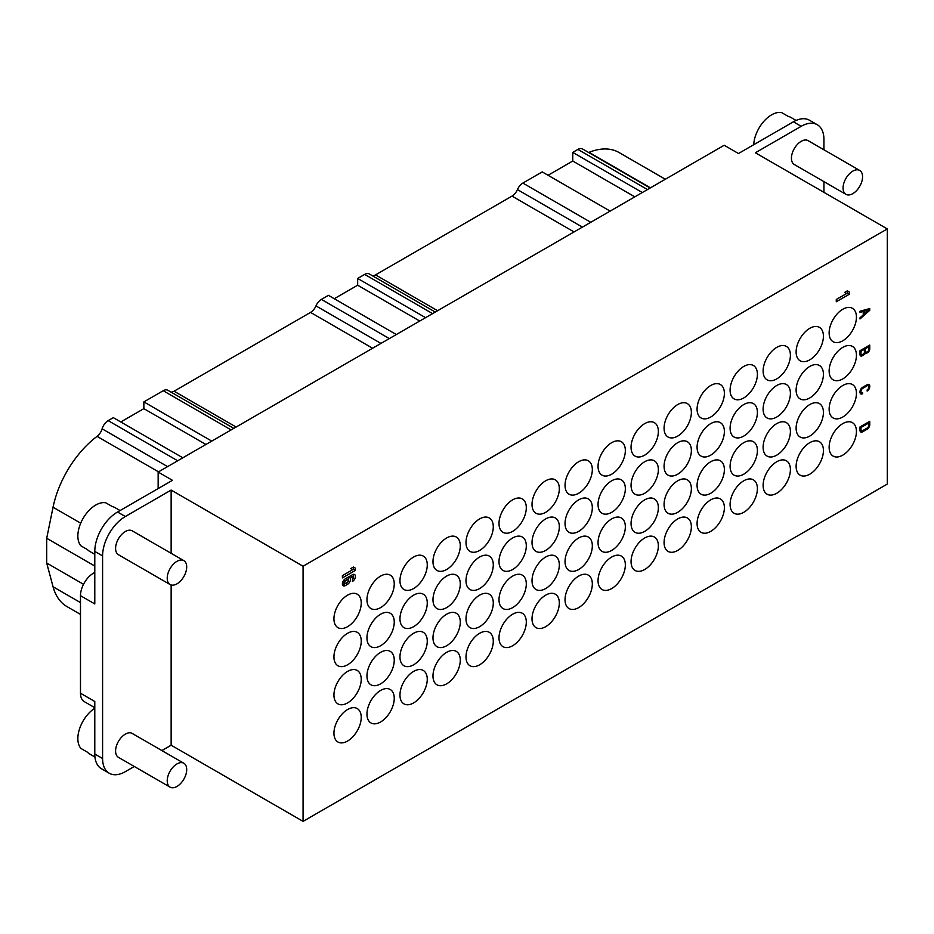 <?xml version="1.0" encoding="UTF-8"?>
<svg xmlns="http://www.w3.org/2000/svg" width="934" height="934" viewBox="0 0 934 934"><rect width="100%" height="100%" fill="white"/><g stroke="black" fill="none" stroke-linecap="round" stroke-linejoin="round"><path stroke-width="1.4" d="M852.812 193.642A13.788 7.962 -60 0 1 845.924 194.319A13.788 7.962 -60 0 1 845.924 178.406A13.788 7.962 -60 0 1 859.712 170.443A13.788 7.962 -60 0 1 861.825 181.488A13.788 7.962 -60 0 1 852.812 193.642M845.924 194.319L794.297 164.512A13.788 7.962 -60 0 1 794.297 148.599A13.788 7.962 -60 0 1 808.085 140.637L859.712 170.443M796.083 120.439L790.724 117.345A25.276 14.594 120 0 0 788.214 116.388L781.711 112.629A25.276 14.594 120 0 0 763.685 121.537A25.276 14.594 120 0 0 753.738 144.712M823.94 149.79L823.94 139.446A32.165 18.575 120 0 0 817.273 124.724A32.165 18.575 120 0 0 801.197 126.312L793.398 121.805L738.479 153.515L724.189 145.26L158.15 472.055L172.451 480.309L117.532 512.019L125.331 516.514A32.165 18.575 120 0 0 102.588 555.917L94.789 551.41L94.789 603.936L80.487 595.682A18.376 10.613 -60 0 1 93.493 573.172L94.789 572.425M793.398 121.805A32.165 18.575 -60 0 1 809.474 120.217L817.273 124.724M347.588 582.022A1.378 0.794 120 0 0 347.588 579.78L345.311 581.088A1.378 0.794 120 0 0 345.311 583.341L347.588 582.022M346.327 578.578A1.378 0.794 120 0 0 345.638 578.648L352.457 574.714A4.133 2.393 -60 0 1 354.535 574.503A4.133 2.393 -60 0 1 355.165 577.819A4.133 2.393 -60 0 1 352.457 581.462L352.457 579.208A1.378 0.794 120 0 0 352.457 576.967L350.343 578.181L348.394 577.06A4.133 2.393 -60 0 1 348.277 579.71L346.327 578.578M342.673 582.279L344.623 583.411M353.309 574.363A4.133 2.393 -60 0 1 353.145 576.897L351.196 575.764A1.378 0.794 120 0 0 350.507 575.834L348.394 577.06M350.343 578.181A4.133 2.393 -60 0 1 347.588 584.275L345.638 583.155A4.133 2.393 -60 0 1 345.638 583.155L343.362 584.462A4.133 2.393 -60 0 1 342.509 584.812M347.588 584.275L345.311 585.595A4.133 2.393 -60 0 1 343.245 585.793A4.133 2.393 -60 0 1 342.615 582.477A4.133 2.393 -60 0 1 345.311 578.835M868.783 422.997L860.985 427.503L860.985 429.757A2.3 1.331 120 0 0 861.452 430.808A2.3 1.331 120 0 0 862.607 430.691L867.149 428.064A2.3 1.331 120 0 0 868.783 425.25L868.783 422.997L867.803 422.437M860.004 429.944A2.3 1.331 120 0 0 860.156 430.049L861.452 430.808M860.004 426.943L869.752 421.304L869.752 424.69A3.678 2.125 -60 0 1 867.149 429.185L862.607 431.812A3.678 2.125 -60 0 1 860.763 431.998A3.678 2.125 -60 0 1 860.004 430.317L860.004 426.943L860.985 427.503M868.457 422.063L868.457 422.81M861.627 430.878L862.607 431.812M860.237 431.415A3.678 2.125 120 0 0 861.3 431.064M860.004 391.813A3.678 2.125 -60 0 1 862.607 387.318L867.149 384.691A3.678 2.125 -60 0 1 868.994 384.504A3.678 2.125 -60 0 1 869.752 386.186L869.752 386.571A3.678 2.125 -60 0 1 867.149 391.066L867.149 389.945A2.3 1.331 120 0 0 868.783 387.131L868.783 386.758A2.3 1.331 120 0 0 868.305 385.707A2.3 1.331 120 0 0 867.149 385.812L862.607 388.439A2.3 1.331 120 0 0 860.985 391.253L860.985 391.626A2.3 1.331 120 0 0 861.452 392.689A2.3 1.331 120 0 0 862.607 392.572L862.607 393.693A3.678 2.125 -60 0 1 860.763 393.879A3.678 2.125 -60 0 1 860.004 392.198L860.004 391.813A2.3 1.331 120 0 0 860.156 391.93L861.452 392.689M868.223 384.341A3.678 2.125 -60 0 1 868.457 385.438L869.752 386.571M868.305 385.707L867.009 384.948A2.3 1.331 120 0 0 866.834 384.878M861.3 392.595L862.607 393.693M860.237 393.296A3.678 2.125 120 0 0 861.3 392.945M867.476 309.259L868.783 310.006L864.23 311.232L862.934 310.473L867.476 309.259M863.25 313.485L864.23 314.046L868.783 310.006M864.23 311.232L864.23 314.046M862.934 310.473L862.934 311.302M868.457 308.932L868.27 309.714M868.457 309.563L869.752 310.31L860.004 318.949L860.004 317.793L863.25 314.91L863.25 311.489L861.954 310.742L860.004 311.267M863.25 311.489L860.004 312.365L860.004 311.197L869.752 308.582L869.752 310.31M868.783 346.759L865.363 348.732L865.363 351.733A1.378 0.794 120 0 0 866.343 352.293L867.803 351.453A1.378 0.794 120 0 0 868.783 349.76L868.783 346.759L867.803 346.199M864.394 348.16L865.363 348.732M864.067 348.347L864.067 349.106M864.394 352.293L864.394 349.293L860.985 351.254L860.985 353.881A1.833 1.062 120 0 0 861.358 354.722A1.833 1.062 120 0 0 862.28 354.64L863.413 353.974A1.378 0.794 120 0 0 864.394 352.293M860.004 353.939A1.833 1.062 120 0 0 860.062 353.974L861.358 354.722M860.004 350.694L869.752 345.066L869.752 348.826A3.222 1.856 -60 0 1 867.476 352.76L866.343 353.414A2.755 1.588 -60 0 1 864.966 353.554A2.755 1.588 -60 0 1 864.884 353.496A2.755 1.588 -60 0 1 863.413 355.107L862.28 355.761A3.222 1.856 -60 0 1 860.669 355.924A3.222 1.856 -60 0 1 860.004 354.453L860.004 350.694L860.985 351.254M863.413 348.732L864.394 349.293M865.608 352.34L865.047 352.667A2.755 1.588 -60 0 1 864.265 352.924M864.184 353.099L864.884 353.496M861.417 354.757L860.985 355.013A3.222 1.856 -60 0 1 860.156 355.305M868.457 345.813L868.457 346.572M846.554 293.58L844.64 292.424L847.371 290.848L849.286 292.003L849.286 294.257L836.28 301.752L836.28 299.499L846.554 293.58M849.286 294.257L847.336 293.124L836.28 299.499M849.286 292.003L847.336 290.871L847.336 293.124M352.655 569.717L350.74 568.572L353.472 566.996L353.437 569.273L342.393 575.648L352.655 569.717M355.387 568.141L353.437 567.02L355.387 568.141L355.387 570.394L342.393 577.901L342.393 575.648M355.387 570.394L353.437 569.273M333.94 618.798A19.299 11.138 -60 0 1 342.369 599.371A19.299 11.138 -60 0 1 357.232 594.199A19.299 11.138 -60 0 1 357.232 616.487A19.299 11.138 -60 0 1 337.933 627.636A19.299 11.138 -60 0 1 333.94 618.798M366.957 599.733A19.299 11.138 -60 0 1 375.375 580.318A19.299 11.138 -60 0 1 390.249 575.146A19.299 11.138 -60 0 1 390.249 597.433A19.299 11.138 -60 0 1 370.95 608.571A19.299 11.138 -60 0 1 366.957 599.733M399.962 580.679A19.299 11.138 -60 0 1 408.392 561.252A19.299 11.138 -60 0 1 423.265 556.08A19.299 11.138 -60 0 1 423.265 578.368A19.299 11.138 -60 0 1 403.967 589.506A19.299 11.138 -60 0 1 399.962 580.679M432.979 561.614A19.299 11.138 -60 0 1 441.408 542.199A19.299 11.138 -60 0 1 456.282 537.027A19.299 11.138 -60 0 1 456.282 559.314A19.299 11.138 -60 0 1 436.972 570.452A19.299 11.138 -60 0 1 432.979 561.614M465.996 542.561A19.299 11.138 -60 0 1 474.414 523.133A19.299 11.138 -60 0 1 489.288 517.961A19.299 11.138 -60 0 1 489.288 540.249A19.299 11.138 -60 0 1 469.989 551.387A19.299 11.138 -60 0 1 465.996 542.561M499.001 523.495A19.299 11.138 -60 0 1 507.431 504.068A19.299 11.138 -60 0 1 522.304 498.908A19.299 11.138 -60 0 1 522.304 521.184A19.299 11.138 -60 0 1 503.006 532.333A19.299 11.138 -60 0 1 499.001 523.495M532.018 504.442A19.299 11.138 -60 0 1 540.447 485.015A19.299 11.138 -60 0 1 555.321 479.842A19.299 11.138 -60 0 1 555.321 502.13A19.299 11.138 -60 0 1 536.011 513.268A19.299 11.138 -60 0 1 532.018 504.442M565.035 485.376A19.299 11.138 -60 0 1 573.453 465.949A19.299 11.138 -60 0 1 588.327 460.777A19.299 11.138 -60 0 1 588.327 483.065A19.299 11.138 -60 0 1 569.028 494.214A19.299 11.138 -60 0 1 565.035 485.376M598.04 466.311A19.299 11.138 -60 0 1 606.47 446.896A19.299 11.138 -60 0 1 621.344 441.724A19.299 11.138 -60 0 1 621.344 464.011A19.299 11.138 -60 0 1 602.045 475.149A19.299 11.138 -60 0 1 598.04 466.311M631.057 447.258A19.299 11.138 -60 0 1 639.486 427.83A19.299 11.138 -60 0 1 654.36 422.658A19.299 11.138 -60 0 1 654.36 444.946A19.299 11.138 -60 0 1 635.05 456.096A19.299 11.138 -60 0 1 631.057 447.258M664.074 428.192A19.299 11.138 -60 0 1 672.492 408.777A19.299 11.138 -60 0 1 687.366 403.605A19.299 11.138 -60 0 1 687.366 425.892A19.299 11.138 -60 0 1 668.067 437.03A19.299 11.138 -60 0 1 664.074 428.192M697.079 409.139A19.299 11.138 -60 0 1 705.509 389.712A19.299 11.138 -60 0 1 720.383 384.539A19.299 11.138 -60 0 1 720.383 406.827A19.299 11.138 -60 0 1 701.084 417.977A19.299 11.138 -60 0 1 697.079 409.139M730.096 390.073A19.299 11.138 -60 0 1 738.525 370.658A19.299 11.138 -60 0 1 753.399 365.486A19.299 11.138 -60 0 1 753.399 387.773A19.299 11.138 -60 0 1 734.101 398.911A19.299 11.138 -60 0 1 730.096 390.073M763.113 371.02A19.299 11.138 -60 0 1 771.531 351.593A19.299 11.138 -60 0 1 786.405 346.421A19.299 11.138 -60 0 1 786.405 368.708A19.299 11.138 -60 0 1 767.106 379.846A19.299 11.138 -60 0 1 763.113 371.02M796.118 351.955A19.299 11.138 -60 0 1 804.548 332.539A19.299 11.138 -60 0 1 819.422 327.367A19.299 11.138 -60 0 1 819.422 349.655A19.299 11.138 -60 0 1 800.123 360.793A19.299 11.138 -60 0 1 796.118 351.955M829.135 332.901A19.299 11.138 -60 0 1 837.564 313.474A19.299 11.138 -60 0 1 852.438 308.302A19.299 11.138 -60 0 1 852.438 330.589A19.299 11.138 -60 0 1 833.14 341.727A19.299 11.138 -60 0 1 829.135 332.901M333.94 656.917A19.299 11.138 -60 0 1 342.369 637.49A19.299 11.138 -60 0 1 357.232 632.318A19.299 11.138 -60 0 1 357.232 654.606A19.299 11.138 -60 0 1 337.933 665.755A19.299 11.138 -60 0 1 333.94 656.917M366.957 637.852A19.299 11.138 -60 0 1 375.375 618.436A19.299 11.138 -60 0 1 390.249 613.264A19.299 11.138 -60 0 1 390.249 635.552A19.299 11.138 -60 0 1 370.95 646.69A19.299 11.138 -60 0 1 366.957 637.852M399.962 618.798A19.299 11.138 -60 0 1 408.392 599.371A19.299 11.138 -60 0 1 423.265 594.199A19.299 11.138 -60 0 1 423.265 616.487A19.299 11.138 -60 0 1 403.967 627.636A19.299 11.138 -60 0 1 399.962 618.798M432.979 599.733A19.299 11.138 -60 0 1 441.408 580.318A19.299 11.138 -60 0 1 456.282 575.146A19.299 11.138 -60 0 1 456.282 597.433A19.299 11.138 -60 0 1 436.972 608.571A19.299 11.138 -60 0 1 432.979 599.733M465.996 580.679A19.299 11.138 -60 0 1 474.414 561.252A19.299 11.138 -60 0 1 489.288 556.08A19.299 11.138 -60 0 1 489.288 578.368A19.299 11.138 -60 0 1 469.989 589.517A19.299 11.138 -60 0 1 465.996 580.679M499.001 561.614A19.299 11.138 -60 0 1 507.431 542.199A19.299 11.138 -60 0 1 522.304 537.027A19.299 11.138 -60 0 1 522.304 559.314A19.299 11.138 -60 0 1 503.006 570.452A19.299 11.138 -60 0 1 499.001 561.614M532.018 542.561A19.299 11.138 -60 0 1 540.447 523.133A19.299 11.138 -60 0 1 555.321 517.961A19.299 11.138 -60 0 1 555.321 540.249A19.299 11.138 -60 0 1 536.011 551.387A19.299 11.138 -60 0 1 532.018 542.561M565.035 523.495A19.299 11.138 -60 0 1 573.453 504.08A19.299 11.138 -60 0 1 588.327 498.908A19.299 11.138 -60 0 1 588.327 521.184A19.299 11.138 -60 0 1 569.028 532.333A19.299 11.138 -60 0 1 565.035 523.495M598.04 504.442A19.299 11.138 -60 0 1 606.47 485.015A19.299 11.138 -60 0 1 621.344 479.842A19.299 11.138 -60 0 1 621.344 502.13A19.299 11.138 -60 0 1 602.045 513.268A19.299 11.138 -60 0 1 598.04 504.442M631.057 485.376A19.299 11.138 -60 0 1 639.486 465.949A19.299 11.138 -60 0 1 654.36 460.789A19.299 11.138 -60 0 1 654.36 483.065A19.299 11.138 -60 0 1 635.05 494.214A19.299 11.138 -60 0 1 631.057 485.376M664.074 466.311A19.299 11.138 -60 0 1 672.492 446.896A19.299 11.138 -60 0 1 687.366 441.724A19.299 11.138 -60 0 1 687.366 464.011A19.299 11.138 -60 0 1 668.067 475.149A19.299 11.138 -60 0 1 664.074 466.311M697.079 447.258A19.299 11.138 -60 0 1 705.509 427.83A19.299 11.138 -60 0 1 720.383 422.658A19.299 11.138 -60 0 1 720.383 444.946A19.299 11.138 -60 0 1 701.084 456.096A19.299 11.138 -60 0 1 697.079 447.258M730.096 428.192A19.299 11.138 -60 0 1 738.525 408.777A19.299 11.138 -60 0 1 753.399 403.605A19.299 11.138 -60 0 1 753.399 425.892A19.299 11.138 -60 0 1 734.101 437.03A19.299 11.138 -60 0 1 730.096 428.192M763.113 409.139A19.299 11.138 -60 0 1 771.531 389.712A19.299 11.138 -60 0 1 786.405 384.539A19.299 11.138 -60 0 1 786.405 406.827A19.299 11.138 -60 0 1 767.106 417.977A19.299 11.138 -60 0 1 763.113 409.139M796.118 390.073A19.299 11.138 -60 0 1 804.548 370.658A19.299 11.138 -60 0 1 819.422 365.486A19.299 11.138 -60 0 1 819.422 387.773A19.299 11.138 -60 0 1 800.123 398.911A19.299 11.138 -60 0 1 796.118 390.073M829.135 371.02A19.299 11.138 -60 0 1 837.564 351.593A19.299 11.138 -60 0 1 852.438 346.421A19.299 11.138 -60 0 1 852.438 368.708A19.299 11.138 -60 0 1 833.14 379.858A19.299 11.138 -60 0 1 829.135 371.02M333.94 695.036A19.299 11.138 -60 0 1 342.369 675.609A19.299 11.138 -60 0 1 357.232 670.449A19.299 11.138 -60 0 1 357.232 692.724A19.299 11.138 -60 0 1 337.933 703.874A19.299 11.138 -60 0 1 333.94 695.036M366.957 675.982A19.299 11.138 -60 0 1 375.375 656.555A19.299 11.138 -60 0 1 390.249 651.383A19.299 11.138 -60 0 1 390.249 673.671A19.299 11.138 -60 0 1 370.95 684.809A19.299 11.138 -60 0 1 366.957 675.982M399.962 656.917A19.299 11.138 -60 0 1 408.392 637.49A19.299 11.138 -60 0 1 423.265 632.318A19.299 11.138 -60 0 1 423.265 654.606A19.299 11.138 -60 0 1 403.967 665.755A19.299 11.138 -60 0 1 399.962 656.917M432.979 637.852A19.299 11.138 -60 0 1 441.408 618.436A19.299 11.138 -60 0 1 456.282 613.264A19.299 11.138 -60 0 1 456.282 635.552A19.299 11.138 -60 0 1 436.972 646.69A19.299 11.138 -60 0 1 432.979 637.852M465.996 618.798A19.299 11.138 -60 0 1 474.414 599.371A19.299 11.138 -60 0 1 489.288 594.199A19.299 11.138 -60 0 1 489.288 616.487A19.299 11.138 -60 0 1 469.989 627.636A19.299 11.138 -60 0 1 465.996 618.798M499.001 599.733A19.299 11.138 -60 0 1 507.431 580.318A19.299 11.138 -60 0 1 522.304 575.146A19.299 11.138 -60 0 1 522.304 597.433A19.299 11.138 -60 0 1 503.006 608.571A19.299 11.138 -60 0 1 499.001 599.733M532.018 580.679A19.299 11.138 -60 0 1 540.447 561.252A19.299 11.138 -60 0 1 555.321 556.08A19.299 11.138 -60 0 1 555.321 578.368A19.299 11.138 -60 0 1 536.011 589.517A19.299 11.138 -60 0 1 532.018 580.679M565.035 561.614A19.299 11.138 -60 0 1 573.453 542.199A19.299 11.138 -60 0 1 588.327 537.027A19.299 11.138 -60 0 1 588.327 559.314A19.299 11.138 -60 0 1 569.028 570.452A19.299 11.138 -60 0 1 565.035 561.614M598.04 542.561A19.299 11.138 -60 0 1 606.47 523.133A19.299 11.138 -60 0 1 621.344 517.961A19.299 11.138 -60 0 1 621.344 540.249A19.299 11.138 -60 0 1 602.045 551.387A19.299 11.138 -60 0 1 598.04 542.561M631.057 523.495A19.299 11.138 -60 0 1 639.486 504.08A19.299 11.138 -60 0 1 654.36 498.908A19.299 11.138 -60 0 1 654.36 521.195A19.299 11.138 -60 0 1 635.05 532.333A19.299 11.138 -60 0 1 631.057 523.495M664.074 504.442A19.299 11.138 -60 0 1 672.492 485.015A19.299 11.138 -60 0 1 687.366 479.842A19.299 11.138 -60 0 1 687.366 502.13A19.299 11.138 -60 0 1 668.067 513.268A19.299 11.138 -60 0 1 664.074 504.442M697.079 485.376A19.299 11.138 -60 0 1 705.509 465.949A19.299 11.138 -60 0 1 720.383 460.789A19.299 11.138 -60 0 1 720.383 483.065A19.299 11.138 -60 0 1 701.084 494.214A19.299 11.138 -60 0 1 697.079 485.376M730.096 466.323A19.299 11.138 -60 0 1 738.525 446.896A19.299 11.138 -60 0 1 753.399 441.724A19.299 11.138 -60 0 1 753.399 464.011A19.299 11.138 -60 0 1 734.101 475.149A19.299 11.138 -60 0 1 730.096 466.323M763.113 447.258A19.299 11.138 -60 0 1 771.531 427.83A19.299 11.138 -60 0 1 786.405 422.658A19.299 11.138 -60 0 1 786.405 444.946A19.299 11.138 -60 0 1 767.106 456.096A19.299 11.138 -60 0 1 763.113 447.258M796.118 428.192A19.299 11.138 -60 0 1 804.548 408.777A19.299 11.138 -60 0 1 819.422 403.605A19.299 11.138 -60 0 1 819.422 425.892A19.299 11.138 -60 0 1 800.123 437.03A19.299 11.138 -60 0 1 796.118 428.192M829.135 409.139A19.299 11.138 -60 0 1 837.564 389.712A19.299 11.138 -60 0 1 852.438 384.539A19.299 11.138 -60 0 1 852.438 406.827A19.299 11.138 -60 0 1 833.14 417.977A19.299 11.138 -60 0 1 829.135 409.139M333.94 733.155A19.299 11.138 -60 0 1 342.369 713.739A19.299 11.138 -60 0 1 357.232 708.567A19.299 11.138 -60 0 1 357.232 730.855A19.299 11.138 -60 0 1 337.933 741.993A19.299 11.138 -60 0 1 333.94 733.155M366.957 714.101A19.299 11.138 -60 0 1 375.375 694.674A19.299 11.138 -60 0 1 390.249 689.502A19.299 11.138 -60 0 1 390.249 711.79A19.299 11.138 -60 0 1 370.95 722.928A19.299 11.138 -60 0 1 366.957 714.101M399.962 695.036A19.299 11.138 -60 0 1 408.392 675.609A19.299 11.138 -60 0 1 423.265 670.449A19.299 11.138 -60 0 1 423.265 692.724A19.299 11.138 -60 0 1 403.967 703.874A19.299 11.138 -60 0 1 399.962 695.036M432.979 675.982A19.299 11.138 -60 0 1 441.408 656.555A19.299 11.138 -60 0 1 456.282 651.383A19.299 11.138 -60 0 1 456.282 673.671A19.299 11.138 -60 0 1 436.972 684.809A19.299 11.138 -60 0 1 432.979 675.982M465.996 656.917A19.299 11.138 -60 0 1 474.414 637.49A19.299 11.138 -60 0 1 489.288 632.33A19.299 11.138 -60 0 1 489.288 654.606A19.299 11.138 -60 0 1 469.989 665.755A19.299 11.138 -60 0 1 465.996 656.917M499.001 637.852A19.299 11.138 -60 0 1 507.431 618.436A19.299 11.138 -60 0 1 522.304 613.264A19.299 11.138 -60 0 1 522.304 635.552A19.299 11.138 -60 0 1 503.006 646.69A19.299 11.138 -60 0 1 499.001 637.852M532.018 618.798A19.299 11.138 -60 0 1 540.447 599.371A19.299 11.138 -60 0 1 555.321 594.199A19.299 11.138 -60 0 1 555.321 616.487A19.299 11.138 -60 0 1 536.011 627.636A19.299 11.138 -60 0 1 532.018 618.798M565.035 599.733A19.299 11.138 -60 0 1 573.453 580.318A19.299 11.138 -60 0 1 588.327 575.146A19.299 11.138 -60 0 1 588.327 597.433A19.299 11.138 -60 0 1 569.028 608.571A19.299 11.138 -60 0 1 565.035 599.733M598.04 580.679A19.299 11.138 -60 0 1 606.47 561.252A19.299 11.138 -60 0 1 621.344 556.08A19.299 11.138 -60 0 1 621.344 578.368A19.299 11.138 -60 0 1 602.045 589.517A19.299 11.138 -60 0 1 598.04 580.679M631.057 561.614A19.299 11.138 -60 0 1 639.486 542.199A19.299 11.138 -60 0 1 654.36 537.027A19.299 11.138 -60 0 1 654.36 559.314A19.299 11.138 -60 0 1 635.05 570.452A19.299 11.138 -60 0 1 631.057 561.614M664.074 542.561A19.299 11.138 -60 0 1 672.492 523.133A19.299 11.138 -60 0 1 687.366 517.961A19.299 11.138 -60 0 1 687.366 540.249A19.299 11.138 -60 0 1 668.067 551.399A19.299 11.138 -60 0 1 664.074 542.561M697.079 523.495A19.299 11.138 -60 0 1 705.509 504.08A19.299 11.138 -60 0 1 720.383 498.908A19.299 11.138 -60 0 1 720.383 521.195A19.299 11.138 -60 0 1 701.084 532.333A19.299 11.138 -60 0 1 697.079 523.495M730.096 504.442A19.299 11.138 -60 0 1 738.525 485.015A19.299 11.138 -60 0 1 753.399 479.842A19.299 11.138 -60 0 1 753.399 502.13A19.299 11.138 -60 0 1 734.101 513.268A19.299 11.138 -60 0 1 730.096 504.442M763.113 485.376A19.299 11.138 -60 0 1 771.531 465.961A19.299 11.138 -60 0 1 786.405 460.789A19.299 11.138 -60 0 1 786.405 483.065A19.299 11.138 -60 0 1 767.106 494.214A19.299 11.138 -60 0 1 763.113 485.376M796.118 466.323A19.299 11.138 -60 0 1 804.548 446.896A19.299 11.138 -60 0 1 819.422 441.724A19.299 11.138 -60 0 1 819.422 464.011A19.299 11.138 -60 0 1 800.123 475.149A19.299 11.138 -60 0 1 796.118 466.323M829.135 447.258A19.299 11.138 -60 0 1 837.564 427.83A19.299 11.138 -60 0 1 852.438 422.67A19.299 11.138 -60 0 1 852.438 444.946A19.299 11.138 -60 0 1 833.14 456.096A19.299 11.138 -60 0 1 829.135 447.258M171.144 553.313L171.144 490.07L303.071 566.226L303.071 821.371L171.144 745.204L171.144 584.976M303.071 566.226L887.3 228.923L887.3 484.069L303.071 821.371M176.958 786.451A13.788 7.962 -60 0 1 170.07 787.129A13.788 7.962 -60 0 1 170.07 771.215A13.788 7.962 -60 0 1 183.846 763.253A13.788 7.962 -60 0 1 185.959 774.298A13.788 7.962 -60 0 1 176.958 786.451M170.07 787.129L118.443 757.334A13.788 7.962 -60 0 1 118.443 741.409A13.788 7.962 -60 0 1 132.231 733.447L183.846 763.253M176.958 583.843A13.788 7.962 -60 0 1 170.07 584.521A13.788 7.962 -60 0 1 170.07 568.608A13.788 7.962 -60 0 1 183.846 560.645A13.788 7.962 -60 0 1 185.959 571.69A13.788 7.962 -60 0 1 176.958 583.843M170.07 584.521L118.443 554.714A13.788 7.962 -60 0 1 118.443 538.801A13.788 7.962 -60 0 1 132.231 530.839L183.846 560.645M120.066 510.559L114.859 507.547A25.276 14.594 120 0 0 112.349 506.59L105.857 502.842A25.276 14.594 120 0 0 83.091 518.393A25.276 14.594 120 0 0 81.001 545.888L87.504 549.636A25.276 14.594 120 0 0 89.582 551.329L94.789 554.329M87.504 549.636L85.601 548.538M94.789 708.229A25.276 14.594 120 0 0 79.694 728.427A25.276 14.594 120 0 0 81.001 748.496L87.504 752.244A25.276 14.594 120 0 0 89.582 753.936L94.953 757.03M87.504 752.244L85.601 751.146M109.255 773.247L101.456 768.74A32.165 18.575 -60 0 1 94.789 754.018L102.588 758.525A32.165 18.575 120 0 0 109.255 773.247A32.165 18.575 120 0 0 125.331 771.659L134.298 766.475M94.789 707.703L84.305 701.656A18.376 10.613 -60 0 1 80.487 693.238L94.789 701.492L94.789 754.018M80.487 693.238L80.487 595.682M102.588 758.525L102.588 555.917M158.15 488.564L158.15 472.055M94.789 551.41A32.165 18.575 -60 0 1 117.532 512.019M125.331 516.514L171.144 490.07M171.144 745.204L161.862 750.562M887.3 228.923L755.372 152.767L801.197 126.312M823.94 181.628L823.94 192.346M94.789 566.039L46.7 538.276L53.051 507.232A76.284 44.038 -60 0 1 97.066 436.365A9.188 5.3 120 0 0 102.121 428.823A9.188 5.3 -60 0 1 108.157 420.627L113.306 417.65L182.842 457.8M120.79 421.97L143.859 408.648L205.912 444.479M143.859 408.648L143.859 401.9L211.761 441.105M143.859 401.9L163.217 390.716A9.188 5.3 -60 0 1 167.816 390.26L233.815 428.367M170.969 392.082A9.188 5.3 120 0 0 174.074 391.206L310.543 312.411A9.188 5.3 120 0 0 315.972 305.897A9.188 5.3 -60 0 1 321.401 299.394L328.418 295.342L396.331 334.547M334.267 298.717L357.664 285.209L419.716 321.039M357.664 285.209L357.664 278.46L425.565 317.665M357.664 278.46L364.68 274.409A9.188 5.3 -60 0 1 369.269 273.954L435.279 312.061M372.433 275.775A9.188 5.3 120 0 0 375.526 274.888L512.007 196.105A9.188 5.3 120 0 0 517.436 189.59A9.188 5.3 -60 0 1 522.853 183.076L542.222 171.903L610.135 211.107M548.071 175.277L572.764 161.022L634.828 196.852M572.764 161.022L572.764 152.394L642.3 192.532M572.764 152.394L577.924 149.417A9.188 5.3 -60 0 1 582.524 148.961L650.146 188.003M588.63 152.487A9.188 5.3 120 0 0 589.015 152.347A76.284 44.038 -60 0 1 619.067 152.534L665.323 179.246M80.487 614.397L67.014 606.61A76.284 44.038 -60 0 1 53.051 586.75L46.7 563.039L83.523 584.299M46.7 538.276L46.7 563.039M347.588 579.78L345.638 578.648M343.794 580.212L345.311 581.088M350.507 575.834L352.457 576.967M343.362 584.462L345.311 585.595M860.004 429.185L860.985 429.757M868.783 424.129L869.752 424.69M867.149 429.185L866.18 428.624M868.457 385.438L869.752 386.186M866.18 385.252L867.149 385.812M861.767 387.96L862.607 388.439M860.144 390.774L860.985 391.253M860.074 391.113L860.985 391.626M864.394 351.161L865.363 351.733M860.004 353.321L860.985 353.881M868.783 348.254L869.752 348.826M866.507 352.2L867.476 352.76M865.047 352.667L866.343 353.414M862.444 354.546L863.413 355.107M860.985 355.013L862.28 355.761M93.493 573.172L94.789 573.92M53.051 507.232L80.698 523.192M97.066 436.365L158.511 471.845M102.121 428.823L167.583 466.615M108.157 420.627L177.682 460.777M163.217 390.716L231.13 429.92M174.074 391.206L236.139 427.036M310.543 312.411L372.608 348.242M315.972 305.897L380.955 343.42M321.401 299.394L389.315 338.598M364.68 274.409L432.582 313.614M375.526 274.888L437.591 310.718M512.007 196.105L574.06 231.936M517.436 189.59L582.419 227.114M522.853 183.076L590.767 222.292M577.924 149.417L647.46 189.555M589.015 152.347L650.461 187.827M53.051 586.75L80.487 602.593M865.655 352.363L864.394 351.628"/></g></svg>

